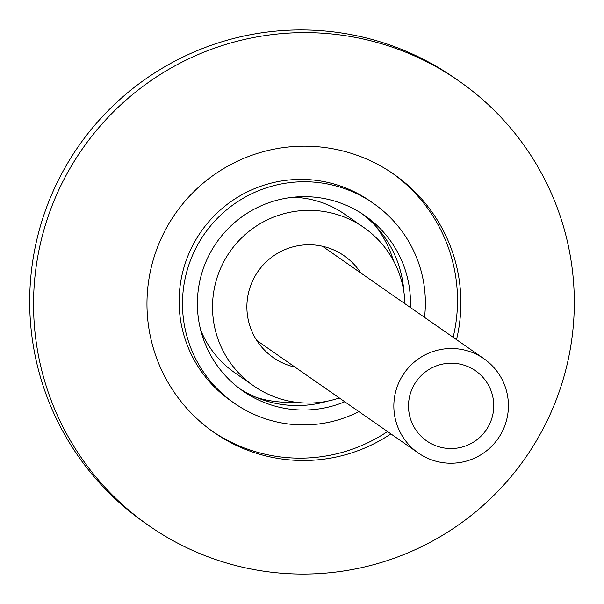 <?xml version="1.0" encoding="UTF-8"?>
<svg xmlns="http://www.w3.org/2000/svg" width="604" height="604" viewBox="0 0 604 604"><rect width="100%" height="100%" fill="white"/><g stroke="black" fill="none" stroke-linecap="round" stroke-linejoin="round"><path stroke-width="0.91" d="M360.716 272.917A62.016 61.797 124.9 0 0 258.323 270.977A62.016 61.797 124.9 0 0 295.077 367.156M404.944 303.721A96.474 96.119 124.9 0 0 230.313 251.136A96.474 96.119 124.9 0 0 252.359 384.974A96.474 96.119 124.9 0 0 253.604 385.865A96.474 96.119 124.9 0 0 339.305 397.961M375.862 226.311A109.566 109.165 -55.1 0 1 393.415 260.611M410.38 307.504A106.81 106.425 124.9 0 0 364.967 215.696A106.81 106.425 124.9 0 0 289.822 197.644A106.81 106.425 124.9 0 0 200.4 278.474A106.81 106.425 124.9 0 0 242.883 390.984A106.81 106.425 124.9 0 0 318.029 409.036A106.81 106.425 124.9 0 0 344.741 401.751M239.713 388.689A106.81 106.425 124.9 0 0 311.611 404.567A106.81 106.425 124.9 0 0 327.428 401.162M387.504 431.535A157.342 156.768 -55.1 0 1 321.328 456.7A157.342 156.768 -55.1 0 1 212.321 431.271M390.879 433.883A157.342 156.768 -55.1 0 1 324.703 459.04A157.342 156.768 -55.1 0 1 213.997 432.456A157.342 156.768 -55.1 0 1 151.415 266.711A157.342 156.768 -55.1 0 1 283.148 147.64A157.342 156.768 -55.1 0 1 393.853 174.231A157.342 156.768 -55.1 0 1 456.518 339.637M358.874 411.588A121.736 121.298 -55.1 0 1 319.999 423.812A121.736 121.298 -55.1 0 1 234.344 403.238A121.736 121.298 -55.1 0 1 185.926 275.001A121.736 121.298 -55.1 0 1 287.851 182.869A121.736 121.298 -55.1 0 1 373.506 203.442A121.736 121.298 -55.1 0 1 424.514 317.349M234.344 403.238L230.977 400.89A121.736 121.298 -55.1 0 1 182.559 272.653A121.736 121.298 -55.1 0 1 284.484 180.528A121.736 121.298 -55.1 0 1 370.131 201.094L373.506 203.442M149.014 525.752L145.164 523.072A271.045 270.056 -55.1 0 1 37.357 237.553A271.045 270.056 -55.1 0 1 264.288 32.442A271.045 270.056 -55.1 0 1 454.986 78.248L458.836 80.928A271.045 270.056 -55.1 0 1 566.643 366.447A271.045 270.056 -55.1 0 1 339.712 571.558A271.045 270.056 -55.1 0 1 149.014 525.752A271.045 270.056 -55.1 0 1 41.208 240.241A271.045 270.056 -55.1 0 1 268.138 35.123A271.045 270.056 -55.1 0 1 458.836 80.928M432.743 444.431A42.725 42.567 -55.1 0 1 414.314 384.491A42.725 42.567 -55.1 0 1 475.544 370.811A42.725 42.567 -55.1 0 1 487.941 427.239A42.725 42.567 -55.1 0 1 432.743 444.431M475.839 354.035A57.425 57.214 -55.1 0 1 500.61 434.593A57.425 57.214 -55.1 0 1 418.308 452.992A57.425 57.214 -55.1 0 1 401.645 377.138A57.425 57.214 -55.1 0 1 475.839 354.035M403.827 291.468A106.81 106.425 124.9 0 0 361.721 213.522M392.162 173.069A157.342 156.768 -55.1 0 1 453.143 337.296M294.873 402.098A109.566 109.165 -55.1 0 1 256.609 397.523M200.664 329.995A96.474 96.119 124.9 0 0 234.745 372.721L253.604 385.865M363.88 227.534L345.02 214.397A96.474 96.119 124.9 0 0 293.129 197.244M483.947 358.746L322.415 246.236M418.308 452.992L256.776 340.482"/></g></svg>
